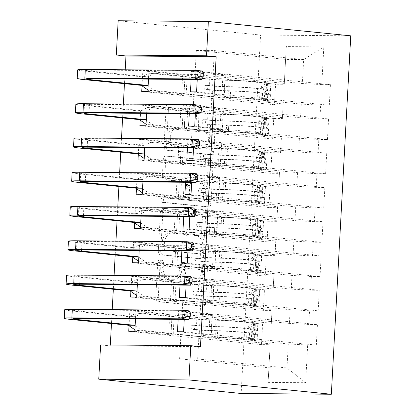 <?xml version="1.0" encoding="UTF-8"?>
<svg xmlns="http://www.w3.org/2000/svg" width="415" height="415" viewBox="0 0 415 415"><rect width="100%" height="100%" fill="white"/><g stroke="black" fill="none" stroke-linecap="round" stroke-linejoin="round"><path stroke-width="0.31" stroke-dasharray="2.08 1.56" d="M203.552 264.635A2.36 1.665 -89.5 0 1 205.083 267.156L203.148 302.893A3.372 2.376 -89.5 0 1 200.751 306.026A3.372 2.376 -89.5 0 1 200.595 306.021L157.954 301.736A3.372 2.376 -89.5 0 1 155.765 298.136L157.7 262.399A2.36 1.665 -89.5 0 1 159.381 260.205A2.36 1.665 -89.5 0 1 159.49 260.21A2.36 1.665 -89.5 0 1 161.02 262.731L160.771 267.359A10.79 7.605 -89.5 0 0 167.769 278.88L171.322 279.238A10.79 7.605 -89.5 0 0 171.81 279.264A10.79 7.605 -89.5 0 0 179.482 269.236L179.737 264.609A2.36 1.665 -89.5 0 1 181.412 262.415A2.36 1.665 -89.5 0 1 181.521 262.425A2.36 1.665 -89.5 0 1 183.051 264.946L182.802 269.568A10.79 7.605 -89.5 0 0 189.8 281.095L193.354 281.448A10.79 7.605 -89.5 0 0 193.841 281.479A10.79 7.605 -89.5 0 0 201.519 271.446L201.768 266.824A2.36 1.665 -89.5 0 1 203.443 264.63A2.36 1.665 -89.5 0 1 203.552 264.635M163.204 267.379A10.79 7.605 -89.5 0 0 170.202 278.901L173.755 279.259A10.79 7.605 -89.5 0 0 174.248 279.285A10.79 7.605 -89.5 0 0 181.92 269.257L182.175 264.63A2.36 1.665 -89.5 0 1 183.85 262.436A2.36 1.665 -89.5 0 1 183.959 262.446A2.36 1.665 -89.5 0 1 185.489 264.967L185.24 269.589A10.79 7.605 -89.5 0 0 192.238 281.116L195.792 281.469A10.79 7.605 -89.5 0 0 196.279 281.5A10.79 7.605 -89.5 0 0 203.952 271.467L204.206 266.845A2.36 1.665 -89.5 0 1 205.882 264.651A2.36 1.665 -89.5 0 1 205.99 264.656A2.36 1.665 -89.5 0 1 207.521 267.177L205.586 302.914A3.372 2.376 -89.5 0 1 203.189 306.047A3.372 2.376 -89.5 0 1 203.034 306.042L160.392 301.757A3.372 2.376 -89.5 0 1 158.203 298.157L160.138 262.42A2.36 1.665 -89.5 0 1 161.819 260.226A2.36 1.665 -89.5 0 1 161.928 260.231A2.36 1.665 -89.5 0 1 163.458 262.752L163.204 267.379L160.771 267.359M196.803 110.001A3.372 2.376 -89.5 0 1 199.2 106.868A3.372 2.376 -89.5 0 1 199.356 106.878L211.318 108.076A3.372 2.376 -89.5 0 1 213.502 111.682L211.354 151.371A3.372 2.376 -89.5 0 1 208.958 154.505A3.372 2.376 -89.5 0 1 208.802 154.494L166.161 150.214A3.372 2.376 -89.5 0 1 163.972 146.609L166.125 106.92A3.372 2.376 -89.5 0 1 168.521 103.786A3.372 2.376 -89.5 0 1 168.672 103.797L183.124 105.249A3.372 2.376 -89.5 0 1 185.313 108.849L184.39 125.833A3.372 2.376 -89.5 0 1 181.993 128.966A3.372 2.376 -89.5 0 1 181.843 128.961L174.674 128.24A9.021 6.355 -89.5 0 0 174.264 128.219A9.021 6.355 -89.5 0 0 167.836 136.893A9.021 6.355 -89.5 0 0 173.698 146.236L201.773 149.052A9.021 6.355 -89.5 0 0 202.183 149.078A9.021 6.355 -89.5 0 0 208.61 140.4A9.021 6.355 -89.5 0 0 202.748 131.057L198.069 130.59A3.372 2.376 -89.5 0 1 195.88 126.99L196.803 110.001L199.242 110.022A3.372 2.376 -89.5 0 1 201.638 106.888A3.372 2.376 -89.5 0 1 201.789 106.899L213.756 108.097A3.372 2.376 -89.5 0 1 215.94 111.702L213.792 151.392A3.372 2.376 -89.5 0 1 211.396 154.525A3.372 2.376 -89.5 0 1 211.24 154.515L168.599 150.235A3.372 2.376 -89.5 0 1 166.41 146.63L168.557 106.94A3.372 2.376 -89.5 0 1 170.959 103.807A3.372 2.376 -89.5 0 1 171.11 103.817L185.562 105.27A3.372 2.376 -89.5 0 1 187.751 108.87L186.828 125.854A3.372 2.376 -89.5 0 1 184.431 128.987A3.372 2.376 -89.5 0 1 184.281 128.982L174.674 128.24M125.221 69.787L124.469 83.669M123.364 104.056L122.612 117.938M121.507 138.32L120.755 152.201M119.65 172.588L118.898 186.47M117.798 206.852L117.046 220.733M115.941 241.12L115.188 255.002M114.084 275.389L113.331 289.265M112.226 309.652L111.474 323.534M110.312 344.995L110.266 345.882L100.612 344.912M118.166 20.75L260.568 35.052L241.157 393.477M205.653 212.682A3.372 2.376 -89.5 0 1 207.837 216.282L205.69 255.972A3.372 2.376 -89.5 0 1 203.293 259.105A3.372 2.376 -89.5 0 1 203.137 259.1L160.496 254.815A3.372 2.376 -89.5 0 1 158.307 251.215L160.46 211.526A3.372 2.376 -89.5 0 1 162.856 208.392A3.372 2.376 -89.5 0 1 163.007 208.403L208.091 212.703A3.372 2.376 -89.5 0 1 210.275 216.303L208.128 255.993A3.372 2.376 -89.5 0 1 205.731 259.126A3.372 2.376 -89.5 0 1 205.575 259.121L162.934 254.836A3.372 2.376 -89.5 0 1 160.745 251.236L162.893 211.546A3.372 2.376 -89.5 0 1 165.294 208.413A3.372 2.376 -89.5 0 1 165.445 208.423L208.091 212.703M208.522 203.672L210.67 163.982A3.372 2.376 -89.5 0 0 208.486 160.382L165.839 156.097A3.372 2.376 -89.5 0 0 165.689 156.092A3.372 2.376 -89.5 0 0 163.292 159.225L162.369 176.209A3.372 2.376 -89.5 0 0 164.558 179.809L181.853 181.547A3.372 2.376 -89.5 0 1 184.037 185.147L183.43 196.414A3.372 2.376 -89.5 0 1 181.028 199.553A3.372 2.376 -89.5 0 1 180.878 199.542L162.872 197.732A2.36 1.665 -89.5 0 0 162.763 197.727A2.36 1.665 -89.5 0 0 161.082 199.999A2.36 1.665 -89.5 0 0 162.618 202.442L205.97 206.794A3.372 2.376 -89.5 0 0 206.125 206.805A3.372 2.376 -89.5 0 0 208.522 203.672L210.96 203.692L213.108 164.003L210.67 163.982M350.758 35.825L260.568 35.052M268.095 382.397L305.632 382.718L307.671 345.026L288.269 343.973L198.967 335.004L197.67 358.991L179.628 358.835L268.93 367.804L268.095 382.397L270.134 344.704L261.481 344.626L262.596 324.068L271.249 324.141L271.991 310.436L263.338 310.363L264.454 289.8L273.106 289.877L273.848 276.167L265.195 276.094L266.306 255.536L274.958 255.609L275.705 241.904L267.053 241.831L268.163 221.268L276.815 221.34L277.557 207.635L268.904 207.562L270.02 187.004L278.673 187.077L279.414 173.371L270.762 173.294L271.877 152.736L280.53 152.808L281.271 139.103L272.619 139.03L273.729 118.467L282.382 118.545L283.129 104.839L274.476 104.762L275.586 84.204L142.838 70.872L148.933 70.924L182.725 74.316L195.034 74.425L196.331 50.438L285.634 59.402L303.671 59.558L302.374 83.545L213.071 74.576L225.381 74.684L191.59 71.292L197.685 71.344L330.428 84.67L321.775 84.598L323.819 46.905L286.283 46.584L284.239 84.276L275.586 84.204M183.58 331.767L316.323 345.098L307.671 345.026M316.323 345.098L317.439 324.535L308.786 324.463L309.528 310.757L290.127 309.704L200.824 300.735L200.082 314.44L212.387 314.549L178.6 311.157L184.691 311.209L317.439 324.535M185.438 297.498L318.181 310.83L309.528 310.757M318.181 310.83L319.296 290.272L310.643 290.199L311.385 276.489L291.978 275.436L202.676 266.471L201.934 280.177L214.244 280.281L180.452 276.888L186.548 276.94L319.296 290.272M187.29 263.235L320.038 276.566L311.385 276.489M320.038 276.566L321.153 256.003L312.5 255.931L313.242 242.225L293.836 241.172L204.533 232.203L203.791 245.908L216.101 246.017L182.31 242.619L188.405 242.676L321.153 256.003M189.147 228.966L321.895 242.298L313.242 242.225M321.895 242.298L323.005 221.74L314.352 221.662L315.094 207.957L295.693 206.903L206.39 197.934L205.648 211.645L217.958 211.749L184.167 208.356L190.262 208.408L323.005 221.74M191.004 194.702L323.747 208.034L315.094 207.957M323.747 208.034L324.862 187.471L316.209 187.398L316.951 173.693L297.55 172.64L208.247 163.671L207.505 177.376L219.81 177.48L186.024 174.087L192.114 174.139L324.862 187.471M192.861 160.434L325.604 173.766L316.951 173.693M325.604 173.766L326.719 153.208L318.066 153.13L318.808 139.424L299.402 138.371L210.099 129.402L209.357 143.113L221.667 143.216L187.876 139.824L193.971 139.876L326.719 153.208M194.713 126.17L327.461 139.497L318.808 139.424M327.461 139.497L328.576 118.939L319.924 118.866L320.665 105.161L301.259 104.108L211.956 95.139L211.214 108.844L223.524 108.948L189.733 105.555L195.828 105.607L328.576 118.939M196.57 91.902L329.318 105.234L320.665 105.161M329.318 105.234L330.428 84.67M140.171 120.137L140.986 105.14L147.076 105.192L180.867 108.585L193.177 108.689L193.919 94.983L283.222 103.952L282.48 117.658L193.177 108.689M146.635 113.378L147.076 105.192M195.382 113.798L195.828 105.607M189.292 113.746L189.733 105.555M136.462 188.669L137.272 173.672L143.367 173.724L177.158 177.117L189.468 177.221L190.21 163.515L279.513 172.484L278.766 186.19L189.468 177.221M142.921 181.91L143.367 173.724M191.673 182.33L192.114 174.139M185.578 182.278L186.024 174.087M132.748 257.201L133.563 242.204L139.653 242.256L173.444 245.649L185.754 245.753L186.496 232.047L275.799 241.016L275.057 254.722L185.754 245.753M139.212 250.442L139.653 242.256M187.959 250.862L188.405 242.676M181.869 250.81L182.31 242.619M129.039 325.733L129.848 310.736L135.944 310.788L169.735 314.181L182.045 314.29L182.787 300.579L272.09 309.549L271.343 323.254L182.045 314.29M135.498 318.979L135.944 310.788M184.25 319.394L184.691 311.209M178.154 319.343L178.6 311.157M110.266 345.882L200.455 346.655M186.107 285.131L186.548 276.94M180.011 285.074L180.452 276.888M130.891 291.47L131.705 276.473L137.801 276.525L171.587 279.918L183.897 280.021L184.639 266.316L273.942 275.285L273.2 288.99L183.897 280.021M137.355 284.711L137.801 276.525M189.816 216.594L190.262 208.408M183.726 216.542L184.167 208.356M134.605 222.933L135.415 207.936L141.51 207.988L175.301 211.385L187.611 211.489L188.353 197.784L277.656 206.748L276.914 220.458L187.611 211.489M141.069 216.179L141.51 207.988M193.53 148.062L193.971 139.876M187.435 148.01L187.876 139.824M138.314 154.401L139.129 139.404L145.224 139.456L179.01 142.848L191.32 142.957L192.062 129.252L281.365 138.216L280.623 151.926L191.32 142.957M144.778 147.647L145.224 139.456M197.239 79.53L197.685 71.344M191.144 79.478L191.59 71.292M142.029 85.869L142.838 70.872M148.492 79.115L148.933 70.924M283.129 104.839L283.222 103.952M282.382 118.545L282.48 117.658M196.331 50.438L214.368 50.589L213.071 74.576M214.368 50.589L303.671 59.558L323.819 46.905M321.775 84.598L302.374 83.545M281.271 139.103L281.365 138.216M280.53 152.808L280.623 151.926M301.259 104.108L300.517 117.813L211.214 108.844M319.924 118.866L300.517 117.813M279.414 173.371L279.513 172.484M278.673 187.077L278.766 186.19M299.402 138.371L298.66 152.077L209.357 143.113M318.066 153.13L298.66 152.077M277.557 207.635L277.656 206.748M276.815 221.34L276.914 220.458M297.55 172.64L296.803 186.345L207.505 177.376M316.209 187.398L296.803 186.345M275.705 241.904L275.799 241.016M274.958 255.609L275.057 254.722M295.693 206.903L294.951 220.609L205.648 211.645M314.352 221.662L294.951 220.609M273.848 276.167L273.942 275.285M273.106 289.877L273.2 288.99M293.836 241.172L293.094 254.877L203.791 245.908M312.5 255.931L293.094 254.877M271.991 310.436L272.09 309.549M271.249 324.141L271.343 323.254M291.978 275.436L291.237 289.146L201.934 280.177M310.643 290.199L291.237 289.146M179.628 358.835L180.93 334.848L270.232 343.817L268.93 367.804L286.967 367.955L197.67 358.991M270.134 344.704L270.232 343.817M290.127 309.704L289.38 323.41L200.082 314.44M308.786 324.463L289.38 323.41M195.034 74.425L284.337 83.389L286.283 46.584M288.269 343.973L286.967 367.955L305.632 382.718M211.956 95.139L224.266 95.243L225.381 74.684M210.099 129.402L222.409 129.511L223.524 108.948M208.247 163.671L220.557 163.775L221.667 143.216M206.39 197.934L218.7 198.043L219.81 177.48M204.533 232.203L216.843 232.307L217.958 211.749M202.676 266.471L214.986 266.575L216.101 246.017M200.824 300.735L213.134 300.844L214.244 280.281M198.967 335.004L211.276 335.107L212.387 314.549M134.828 331.346L168.62 334.744L180.93 334.848M168.62 334.744L169.735 314.181M136.685 297.083L170.477 300.476L182.787 300.579M170.477 300.476L171.587 279.918M138.543 262.814L172.334 266.207L184.639 266.316M172.334 266.207L173.444 245.649M140.4 228.551L174.186 231.944L186.496 232.047M174.186 231.944L175.301 211.385M142.252 194.282L176.043 197.675L188.353 197.784M176.043 197.675L177.158 177.117M144.109 160.019L177.9 163.411L190.21 163.515M177.9 163.411L179.01 142.848M145.966 125.75L179.757 129.143L192.062 129.252M179.757 129.143L180.867 108.585M147.823 91.482L181.609 94.879L193.919 94.983M181.609 94.879L182.725 74.316M284.239 84.276L284.337 83.389M211.276 335.107L177.485 331.715M262.596 324.068L129.848 310.736M261.481 344.626L128.738 331.295M213.134 300.844L179.342 297.446M264.454 289.8L131.705 276.473M263.338 310.363L130.59 297.031M214.986 266.575L181.199 263.183M266.306 255.536L133.563 242.204M265.195 276.094L132.447 262.762M216.843 232.307L183.051 228.914M268.163 221.268L135.415 207.936M267.053 241.831L134.304 228.499M218.7 198.043L184.908 194.651M270.02 187.004L137.272 173.672M268.904 207.562L136.162 194.23M220.557 163.775L186.766 160.382M271.877 152.736L139.129 139.404M270.762 173.294L138.013 159.967M222.409 129.511L188.623 126.119M273.729 118.467L140.986 105.14M272.619 139.03L139.871 125.698M224.266 95.243L190.475 91.85M274.476 104.762L141.728 91.43M202.572 251.941A2.36 1.665 -89.5 0 1 200.896 254.136A2.36 1.665 -89.5 0 1 200.787 254.13L163.354 250.37A2.36 1.665 -89.5 0 1 161.824 247.848L162.089 242.972A10.79 7.605 -89.5 0 1 169.761 232.945A10.79 7.605 -89.5 0 1 170.254 232.971L195.839 235.538A10.79 7.605 -89.5 0 1 202.836 247.065L202.572 251.941L205.01 251.962A2.36 1.665 -89.5 0 1 203.334 254.156A2.36 1.665 -89.5 0 1 203.226 254.151L200.787 254.13M205.01 251.962L205.275 247.086A10.79 7.605 -89.5 0 0 198.277 235.559L172.692 232.991A10.79 7.605 -89.5 0 0 172.199 232.965A10.79 7.605 -89.5 0 0 164.527 242.993L164.262 247.869A2.36 1.665 -89.5 0 0 165.793 250.39L203.226 254.151M210.96 203.692A3.372 2.376 -89.5 0 1 208.563 206.826A3.372 2.376 -89.5 0 1 208.408 206.815L165.056 202.463A2.36 1.665 -89.5 0 1 163.52 200.02A2.36 1.665 -89.5 0 1 165.201 197.748A2.36 1.665 -89.5 0 1 165.31 197.753L183.316 199.563A3.372 2.376 -89.5 0 0 183.466 199.574A3.372 2.376 -89.5 0 0 185.863 196.435L186.475 185.168A3.372 2.376 -89.5 0 0 184.291 181.568L166.996 179.83A3.372 2.376 -89.5 0 1 164.807 176.23L165.725 159.246A3.372 2.376 -89.5 0 1 168.127 156.113A3.372 2.376 -89.5 0 1 168.277 156.118L210.924 160.403A3.372 2.376 -89.5 0 1 213.108 164.003M199.797 183.347A9.021 6.355 -89.5 0 1 205.658 192.695A9.021 6.355 -89.5 0 1 199.231 201.368A9.021 6.355 -89.5 0 1 198.821 201.342L188.934 200.352A3.372 2.376 -89.5 0 1 186.745 196.751L187.357 185.484A3.372 2.376 -89.5 0 1 189.754 182.346A3.372 2.376 -89.5 0 1 189.904 182.356L202.235 183.373A9.021 6.355 -89.5 0 1 208.097 192.716A9.021 6.355 -89.5 0 1 201.669 201.389A9.021 6.355 -89.5 0 1 201.259 201.363L198.821 201.342M202.235 183.373L192.342 182.377A3.372 2.376 -89.5 0 0 192.192 182.367A3.372 2.376 -89.5 0 0 189.79 185.505L189.183 196.772A3.372 2.376 -89.5 0 0 191.367 200.372L201.259 201.363M177.112 128.261A9.021 6.355 -89.5 0 0 176.702 128.24A9.021 6.355 -89.5 0 0 170.275 136.914A9.021 6.355 -89.5 0 0 176.136 146.256L204.211 149.073A9.021 6.355 -89.5 0 0 204.621 149.099A9.021 6.355 -89.5 0 0 211.048 140.426A9.021 6.355 -89.5 0 0 205.186 131.078L200.507 130.611A3.372 2.376 -89.5 0 1 198.318 127.011L199.242 110.022M249.825 337.717L246.686 337.405L251.376 340.871L254.514 341.187L249.825 337.717L250.385 327.44L255.443 324.053L252.304 323.736L253.466 323.612L250.136 322.678A21.813 1.001 -176.9 0 0 218.181 320.276L217.828 326.787L211.5 326.605A12.538 0.576 3.1 0 1 196.503 325.697L192.591 325.308A2.059 1.453 90.5 0 0 192.498 325.303A2.059 1.453 90.5 0 0 191.03 327.217A2.059 1.453 90.5 0 0 192.368 329.417L196.285 329.811A12.538 0.576 -176.9 0 0 211.276 330.719L217.605 330.9L217.253 337.411L210.924 337.229A12.538 0.576 3.1 0 1 195.932 336.321L135.539 330.257L134.911 329.821M254.514 341.187A9.104 0.415 -176.9 0 0 257.087 341.037A9.104 0.415 -176.9 0 0 256.906 340.943L253.581 340.01A26.28 1.204 -176.9 0 0 215.079 337.115L215.432 330.605L209.103 330.423A8.072 0.368 3.1 0 1 199.449 329.837L195.538 329.448A2.059 1.453 -89.5 0 1 194.199 327.243A2.059 1.453 -89.5 0 1 195.667 325.329A2.059 1.453 -89.5 0 1 195.761 325.334L199.672 325.728A8.072 0.368 -176.9 0 0 209.326 326.309L215.655 326.491L216.007 319.981L209.679 319.799A8.072 0.368 3.1 0 1 200.025 319.218L174.15 316.619A7.465 0.342 -176.9 0 1 171.992 316.261A7.465 0.342 -176.9 0 0 171.992 316.261L142.558 313.175L136.468 313.123L196.855 319.187L196.503 325.697M255.443 324.053A9.104 0.415 -176.9 0 0 258.016 323.902A9.104 0.415 -176.9 0 0 257.834 323.809L254.509 322.875A26.28 1.204 -176.9 0 0 216.007 319.981M218.181 320.276L211.852 320.095A12.538 0.576 3.1 0 1 196.855 319.187M251.376 340.871L252.538 340.746L249.208 339.812A21.813 1.001 -176.9 0 0 217.253 337.411M215.079 337.115L208.75 336.933A8.072 0.368 3.1 0 1 199.096 336.347L173.221 333.748A7.465 0.342 3.1 0 1 171.063 333.39L141.634 330.309L135.539 330.257M246.686 337.405L247.247 327.124L250.385 327.44M252.304 323.736L247.247 327.124M215.432 330.605A26.28 1.204 3.1 0 1 253.933 333.499L257.259 334.433A9.104 0.415 3.1 0 1 257.44 334.526A9.104 0.415 3.1 0 1 256.397 334.661C254.992 333.318 255.064 331.948 256.62 330.548A9.104 0.415 -176.9 0 0 257.663 330.413A9.104 0.415 -176.9 0 0 257.482 330.319L254.156 329.386A26.28 1.204 -176.9 0 0 215.655 326.491M217.828 326.787A21.813 1.001 3.1 0 1 249.783 329.188L253.15 330.2C252.066 331.637 251.993 333.006 252.927 334.314L249.56 333.302A21.813 1.001 -176.9 0 0 217.605 330.9M64.709 309.735A25.766 1.178 -176.9 0 0 72.153 310.97L128.769 316.655L136.468 313.123M256.397 334.661L252.896 334.314L256.397 334.661M171.079 333.266L172.007 316.131M135.129 325.785L141.634 330.309M142.558 313.175L134.859 316.707L78.248 311.027A17.176 0.789 3.1 0 1 73.284 310.202A17.176 0.789 3.1 0 1 78.368 309.917L189.152 310.866L188.685 319.431M134.859 316.707L128.769 316.655M251.682 303.453L248.544 303.137L253.233 306.607L256.371 306.918L251.682 303.453L252.237 293.172L257.3 289.789L254.162 289.473L255.318 289.348L251.993 288.415A21.813 1.001 -176.9 0 0 220.038 286.008L219.685 292.523L213.357 292.342A12.538 0.576 3.1 0 1 198.36 291.434L194.448 291.04A2.059 1.453 90.5 0 0 194.355 291.034A2.059 1.453 90.5 0 0 192.887 292.949A2.059 1.453 90.5 0 0 194.225 295.153L198.137 295.542A12.538 0.576 -176.9 0 0 213.134 296.455L219.462 296.632L219.11 303.142L212.781 302.966A12.538 0.576 3.1 0 1 197.784 302.058L137.396 295.988L136.768 295.558M256.371 306.918A9.104 0.415 -176.9 0 0 258.944 306.768A9.104 0.415 -176.9 0 0 258.763 306.675L255.438 305.741A26.28 1.204 -176.9 0 0 216.936 302.846L217.289 296.336L210.96 296.154A8.072 0.368 3.1 0 1 201.306 295.573L197.395 295.179A2.059 1.453 -89.5 0 1 196.056 292.98A2.059 1.453 -89.5 0 1 197.524 291.06A2.059 1.453 -89.5 0 1 197.618 291.065L201.529 291.46A8.072 0.368 -176.9 0 0 211.183 292.046L217.512 292.222L217.865 285.712L211.536 285.536A8.072 0.368 3.1 0 1 201.882 284.949L176.007 282.35A7.465 0.342 -176.9 0 1 173.849 281.993L144.415 278.911L138.325 278.859L198.712 284.923L198.36 291.434M257.3 289.789A9.104 0.415 -176.9 0 0 259.873 289.634A9.104 0.415 -176.9 0 0 259.691 289.54L256.361 288.607A26.28 1.204 -176.9 0 0 217.865 285.712M220.038 286.008L213.709 285.831A12.538 0.576 3.1 0 1 198.712 284.923M253.233 306.607L254.395 306.478L251.065 305.544A21.813 1.001 -176.9 0 0 219.11 303.142M216.936 302.846L210.607 302.665A8.072 0.368 3.1 0 1 200.953 302.084L175.078 299.485A7.465 0.342 3.1 0 1 172.92 299.127L143.486 296.045L137.396 295.988M248.544 303.137L249.104 292.855L252.237 293.172M254.162 289.473L249.104 292.855M217.289 296.336A26.28 1.204 3.1 0 1 255.785 299.231L259.116 300.164A9.104 0.415 3.1 0 1 259.297 300.258A9.104 0.415 3.1 0 1 258.255 300.398C256.844 299.049 256.921 297.68 258.478 296.284A9.104 0.415 -176.9 0 0 259.52 296.144A9.104 0.415 -176.9 0 0 259.339 296.051L256.008 295.117A26.28 1.204 -176.9 0 0 217.512 292.222M219.685 292.523A21.813 1.001 3.1 0 1 251.64 294.925L255.002 295.937C253.923 297.368 253.85 298.743 254.779 300.045L251.417 299.033A21.813 1.001 -176.9 0 0 219.462 296.632M66.566 275.467A25.766 1.178 -176.9 0 0 74.01 276.706L130.621 282.392L138.325 278.859M258.255 300.398L254.753 300.05L258.255 300.398M172.936 299.002L173.859 281.868M136.986 291.522L143.486 296.045M144.415 278.911L136.717 282.444L80.105 276.758A17.176 0.789 3.1 0 1 75.141 275.933A17.176 0.789 3.1 0 1 80.225 275.648L191.009 276.598L190.542 285.167M136.717 282.444L130.621 282.392M253.539 269.185L250.401 268.868L254.971 272.25L258.229 272.655L253.539 269.185L254.094 258.903L259.152 255.521L256.014 255.204L257.175 255.08L253.85 254.146A21.813 1.001 -176.9 0 0 221.89 251.744L221.537 258.255L215.209 258.073A12.538 0.576 3.1 0 1 200.217 257.165L196.305 256.771A2.059 1.453 90.5 0 0 196.212 256.771A2.059 1.453 90.5 0 0 194.744 258.685A2.059 1.453 90.5 0 0 196.082 260.885L199.994 261.279A12.538 0.576 -176.9 0 0 214.986 262.187L221.314 262.368L220.962 268.879L214.633 268.697A12.538 0.576 3.1 0 1 199.641 267.789L139.248 261.725L138.626 261.289M258.229 272.655A9.104 0.415 -176.9 0 0 260.802 272.505A9.104 0.415 -176.9 0 0 260.62 272.411L257.29 271.472A26.28 1.204 -176.9 0 0 218.793 268.583L219.146 262.072L212.817 261.891A8.072 0.368 3.1 0 1 203.163 261.305L199.247 260.911A2.059 1.453 -89.5 0 1 197.913 258.711A2.059 1.453 -89.5 0 1 199.376 256.797A2.059 1.453 -89.5 0 1 199.47 256.802L203.386 257.191A8.072 0.368 -176.9 0 0 213.04 257.777L219.369 257.959L219.722 251.449L213.393 251.267A8.072 0.368 3.1 0 1 203.739 250.681L177.859 248.082A7.465 0.342 -176.9 0 1 175.706 247.724L146.272 244.643L140.177 244.591L200.57 250.655L200.217 257.165M259.152 255.521A9.104 0.415 -176.9 0 0 261.73 255.37A9.104 0.415 -176.9 0 0 261.549 255.277L258.218 254.343A26.28 1.204 -176.9 0 0 219.722 251.449M221.89 251.744L215.561 251.563A12.538 0.576 3.1 0 1 200.57 250.655M255.09 272.339L256.247 272.214L252.922 271.28A21.813 1.001 -176.9 0 0 220.962 268.879M218.793 268.583L212.464 268.401A8.072 0.368 3.1 0 1 202.811 267.815L176.935 265.216A7.465 0.342 3.1 0 1 174.777 264.858L145.343 261.777L139.248 261.725M250.401 268.868L250.956 258.592L254.094 258.903M256.014 255.204L250.956 258.592M219.146 262.072A26.28 1.204 3.1 0 1 257.642 264.962L260.973 265.901A9.104 0.415 3.1 0 1 261.154 265.994A9.104 0.415 3.1 0 1 260.112 266.129C258.701 264.786 258.773 263.411 260.335 262.015A9.104 0.415 -176.9 0 0 261.377 261.881A9.104 0.415 -176.9 0 0 261.196 261.787L257.865 260.853A26.28 1.204 -176.9 0 0 219.369 257.959M221.537 258.255A21.813 1.001 3.1 0 1 253.498 260.656L256.859 261.668C255.78 263.105 255.707 264.474 256.636 265.782L253.275 264.77A21.813 1.001 -176.9 0 0 221.314 262.368M68.418 241.203A25.766 1.178 -176.9 0 0 75.867 242.438L132.478 248.123L140.177 244.591M260.112 266.129L256.61 265.782L260.112 266.129M174.788 264.734L175.716 247.599M138.843 257.253L145.343 261.777M146.272 244.643L138.574 248.175L81.957 242.49A17.176 0.789 3.1 0 1 76.998 241.665A17.176 0.789 3.1 0 1 82.077 241.385L192.861 242.334L192.399 250.899M138.574 248.175L132.478 248.123M255.396 234.921L252.258 234.605L256.828 237.987L260.081 238.386L255.396 234.921L255.951 224.64L261.009 221.252L257.871 220.941L259.033 220.816L255.702 219.877A21.813 1.001 -176.9 0 0 223.747 217.476L223.395 223.986L217.066 223.81A12.538 0.576 3.1 0 1 202.074 222.902L198.157 222.507A2.059 1.453 90.5 0 0 198.064 222.502A2.059 1.453 90.5 0 0 196.601 224.416A2.059 1.453 90.5 0 0 197.934 226.621L201.851 227.01A12.538 0.576 -176.9 0 0 216.843 227.918L223.171 228.1L222.819 234.61L216.49 234.428A12.538 0.576 3.1 0 1 201.498 233.521L141.105 227.456L140.478 227.021M260.081 238.386A9.104 0.415 -176.9 0 0 262.654 238.236A9.104 0.415 -176.9 0 0 262.477 238.143L259.147 237.209A26.28 1.204 -176.9 0 0 220.65 234.314L221.003 227.804L214.674 227.622A8.072 0.368 3.1 0 1 205.02 227.041L201.104 226.647A2.059 1.453 -89.5 0 1 199.771 224.442A2.059 1.453 -89.5 0 1 201.234 222.528A2.059 1.453 -89.5 0 1 201.327 222.533L205.243 222.928A8.072 0.368 -176.9 0 0 214.892 223.514L221.226 223.69L221.574 217.18L215.245 217.004A8.072 0.368 3.1 0 1 205.591 216.417L179.716 213.818A7.465 0.342 -176.9 0 1 177.558 213.46L148.129 210.379L142.034 210.327L202.427 216.391L202.074 222.902M261.009 221.252A9.104 0.415 -176.9 0 0 263.582 221.102A9.104 0.415 -176.9 0 0 263.401 221.008L260.075 220.075A26.28 1.204 -176.9 0 0 221.574 217.18M223.747 217.476L217.419 217.299A12.538 0.576 3.1 0 1 202.427 216.391M256.942 238.07L258.104 237.945L254.774 237.012A21.813 1.001 -176.9 0 0 222.819 234.61M220.65 234.314L214.322 234.133A8.072 0.368 3.1 0 1 204.668 233.552L178.787 230.953A7.465 0.342 3.1 0 1 176.634 230.595A7.465 0.342 3.1 0 1 176.634 230.59L147.201 227.508L141.105 227.456M252.258 234.605L252.813 224.323L255.951 224.64M257.871 220.941L252.813 224.323M221.003 227.804A26.28 1.204 3.1 0 1 259.5 230.699L262.83 231.632A9.104 0.415 3.1 0 1 263.006 231.726A9.104 0.415 3.1 0 1 261.964 231.861C260.558 230.517 260.63 229.147 262.187 227.752A9.104 0.415 -176.9 0 0 263.229 227.612A9.104 0.415 -176.9 0 0 263.048 227.519L259.723 226.585A26.28 1.204 -176.9 0 0 221.226 223.69M223.395 223.986A21.813 1.001 3.1 0 1 255.35 226.388L258.716 227.399C257.637 228.836 257.559 230.206 258.493 231.513L255.126 230.501A21.813 1.001 -176.9 0 0 223.171 228.1M70.275 206.935A25.766 1.178 -176.9 0 0 77.719 208.174L134.335 213.86L142.034 210.327M261.964 231.861L258.462 231.513L261.964 231.861M176.645 230.465L177.573 213.336M140.701 222.99L147.201 227.508M148.129 210.379L140.431 213.912L83.814 208.226A17.176 0.789 3.1 0 1 78.85 207.401A17.176 0.789 3.1 0 1 83.934 207.116L194.718 208.065L194.256 216.635M140.431 213.912L134.335 213.86M257.248 200.653L254.11 200.336L258.799 203.807L261.938 204.123L257.248 200.653L257.808 190.371L262.866 186.989L259.728 186.672L260.89 186.548L257.559 185.614A21.813 1.001 -176.9 0 0 225.604 183.212L225.252 189.722L218.923 189.541A12.538 0.576 3.1 0 1 203.926 188.633L200.014 188.239A2.059 1.453 90.5 0 0 199.921 188.234A2.059 1.453 90.5 0 0 198.453 190.153A2.059 1.453 90.5 0 0 199.791 192.353L203.703 192.747A12.538 0.576 -176.9 0 0 218.7 193.655L225.029 193.831L224.676 200.346L218.347 200.165A12.538 0.576 3.1 0 1 203.355 199.257L142.962 193.193L142.335 192.757M261.938 204.123A9.104 0.415 -176.9 0 0 264.511 203.967A9.104 0.415 -176.9 0 0 264.329 203.874L261.004 202.94A26.28 1.204 -176.9 0 0 222.502 200.046L222.855 193.535L216.526 193.359A8.072 0.368 3.1 0 1 206.872 192.773L202.961 192.378A2.059 1.453 -89.5 0 1 201.623 190.179A2.059 1.453 -89.5 0 1 203.091 188.265A2.059 1.453 -89.5 0 1 203.184 188.27L207.095 188.659A8.072 0.368 -176.9 0 0 216.749 189.245L223.078 189.427L223.431 182.916L217.102 182.735A8.072 0.368 3.1 0 1 207.448 182.149L181.573 179.55A7.465 0.342 -176.9 0 1 179.415 179.192L149.981 176.11L143.891 176.059L204.279 182.123L203.926 188.633M262.866 186.989A9.104 0.415 -176.9 0 0 265.439 186.838A9.104 0.415 -176.9 0 0 265.258 186.745L261.932 185.811A26.28 1.204 -176.9 0 0 223.431 182.916M225.604 183.212L219.276 183.031A12.538 0.576 3.1 0 1 204.279 182.123M258.799 203.807L259.961 203.682L256.631 202.748A21.813 1.001 -176.9 0 0 224.676 200.346M222.502 200.046L216.174 199.869A8.072 0.368 3.1 0 1 206.52 199.283L180.644 196.684A7.465 0.342 3.1 0 1 178.486 196.326L149.058 193.245L142.962 193.193M254.11 200.336L254.67 190.06L257.808 190.371M259.728 186.672L254.67 190.06M222.855 193.535A26.28 1.204 3.1 0 1 261.357 196.43L264.682 197.364A9.104 0.415 3.1 0 1 264.863 197.457A9.104 0.415 3.1 0 1 263.821 197.597C262.415 196.248 262.488 194.879 264.044 193.483A9.104 0.415 -176.9 0 0 265.086 193.349A9.104 0.415 -176.9 0 0 264.905 193.255L261.58 192.321A26.28 1.204 -176.9 0 0 223.078 189.427M225.252 189.722A21.813 1.001 3.1 0 1 257.207 192.124L260.573 193.136C259.489 194.573 259.417 195.942 260.35 197.25L256.984 196.238A21.813 1.001 -176.9 0 0 225.029 193.831M72.132 172.671A25.766 1.178 -176.9 0 0 79.576 173.906L136.193 179.591L143.891 176.059M263.821 197.597L260.319 197.25L263.821 197.597M178.502 196.202L179.43 179.067M142.553 188.721L149.058 193.245M149.981 176.11L142.283 179.643L85.672 173.958A17.176 0.789 3.1 0 1 80.707 173.133A17.176 0.789 3.1 0 1 85.791 172.853L196.575 173.802L196.108 182.367M142.283 179.643L136.193 179.591M259.105 166.384L255.967 166.073L260.656 169.538L263.795 169.854L259.105 166.384L259.66 156.107L264.723 152.72L261.585 152.404L262.742 152.279L259.417 151.345A21.813 1.001 -176.9 0 0 227.462 148.944L227.109 155.454L220.78 155.277A12.538 0.576 3.1 0 1 205.783 154.37L201.872 153.975A2.059 1.453 90.5 0 0 201.778 153.97A2.059 1.453 90.5 0 0 200.31 155.884A2.059 1.453 90.5 0 0 201.649 158.084L205.56 158.478A12.538 0.576 -176.9 0 0 220.557 159.386L226.886 159.568L226.533 166.078L220.204 165.896A12.538 0.576 3.1 0 1 205.207 164.988L144.819 158.924L144.192 158.489M263.795 169.854A9.104 0.415 -176.9 0 0 266.368 169.704A9.104 0.415 -176.9 0 0 266.186 169.611L262.861 168.677A26.28 1.204 -176.9 0 0 224.359 165.782L224.712 159.272L218.383 159.09A8.072 0.368 3.1 0 1 208.729 158.504L204.818 158.115A2.059 1.453 -89.5 0 1 203.48 155.91A2.059 1.453 -89.5 0 1 204.948 153.996A2.059 1.453 -89.5 0 1 205.041 154.001L208.953 154.396A8.072 0.368 -176.9 0 0 218.606 154.977L224.935 155.158L225.288 148.648L218.959 148.466A8.072 0.368 3.1 0 1 209.305 147.885L183.43 145.286A7.465 0.342 -176.9 0 1 181.272 144.928L151.838 141.842L145.748 141.79L206.136 147.854L205.783 154.37M264.723 152.72A9.104 0.415 -176.9 0 0 267.296 152.57A9.104 0.415 -176.9 0 0 267.115 152.476L263.784 151.542A26.28 1.204 -176.9 0 0 225.288 148.648M227.462 148.944L221.133 148.762A12.538 0.576 3.1 0 1 206.136 147.854M260.656 169.538L261.813 169.413L258.488 168.48A21.813 1.001 -176.9 0 0 226.533 166.078M224.359 165.782L218.031 165.601A8.072 0.368 3.1 0 1 208.377 165.014L182.501 162.421A7.465 0.342 3.1 0 1 180.343 162.058L150.91 158.976L144.819 158.924M255.967 166.073L256.527 155.791L259.66 156.107M261.585 152.404L256.527 155.791M224.712 159.272A26.28 1.204 3.1 0 1 263.209 162.166L266.539 163.1A9.104 0.415 3.1 0 1 266.721 163.194A9.104 0.415 3.1 0 1 265.678 163.328C264.267 161.985 264.345 160.615 265.901 159.22A9.104 0.415 -176.9 0 0 266.944 159.08A9.104 0.415 -176.9 0 0 266.762 158.987L263.432 158.053A26.28 1.204 -176.9 0 0 224.935 155.158M227.109 155.454A21.813 1.001 3.1 0 1 259.064 157.856L262.425 158.867C261.346 160.304 261.274 161.674 262.202 162.981L258.841 161.969A21.813 1.001 -176.9 0 0 226.886 159.568M73.989 138.403A25.766 1.178 -176.9 0 0 81.433 139.642L138.045 145.328L145.748 141.79M265.678 163.328L262.176 162.981L265.678 163.328M180.359 161.933L181.282 144.799M144.41 154.453L150.91 158.976M151.838 141.842L144.14 145.38L87.529 139.694A17.176 0.789 3.1 0 1 82.564 138.869A17.176 0.789 3.1 0 1 87.648 138.584L198.432 139.533L197.965 148.103M144.14 145.38L138.045 145.328M260.962 132.12L257.824 131.804L262.508 135.274L265.652 135.586L260.962 132.12L261.517 121.839L266.575 118.457L263.437 118.14L264.599 118.016L261.274 117.082A21.813 1.001 -176.9 0 0 229.313 114.68L228.961 121.19L222.632 121.009A12.538 0.576 3.1 0 1 207.64 120.101L203.729 119.707A2.059 1.453 90.5 0 0 203.63 119.702A2.059 1.453 90.5 0 0 202.167 121.616A2.059 1.453 90.5 0 0 203.506 123.82L207.417 124.215A12.538 0.576 -176.9 0 0 222.409 125.123L228.738 125.299L228.385 131.809L222.056 131.633A12.538 0.576 3.1 0 1 207.064 130.725L146.671 124.661L146.049 124.225M265.652 135.586A9.104 0.415 -176.9 0 0 268.225 135.435A9.104 0.415 -176.9 0 0 268.043 135.342L264.713 134.408A26.28 1.204 -176.9 0 0 226.217 131.514L226.569 125.003L220.241 124.827A8.072 0.368 3.1 0 1 210.587 124.241L206.67 123.846A2.059 1.453 -89.5 0 1 205.337 121.647A2.059 1.453 -89.5 0 1 206.8 119.728A2.059 1.453 -89.5 0 1 206.893 119.733L210.81 120.127A8.072 0.368 -176.9 0 0 220.464 120.713L226.792 120.895L227.145 114.384L220.816 114.203A8.072 0.368 3.1 0 1 211.162 113.617L185.282 111.018A7.465 0.342 -176.9 0 1 183.129 110.66L153.695 107.578L147.6 107.527L207.993 113.591L207.64 120.101M266.575 118.457A9.104 0.415 -176.9 0 0 269.153 118.306A9.104 0.415 -176.9 0 0 268.972 118.208L265.642 117.274A26.28 1.204 -176.9 0 0 227.145 114.384M229.313 114.68L222.985 114.499A12.538 0.576 3.1 0 1 207.993 113.591M262.508 135.274L263.67 135.15L260.345 134.211A21.813 1.001 -176.9 0 0 228.385 131.809M226.217 131.514L219.888 131.337A8.072 0.368 3.1 0 1 210.234 130.751L184.359 128.152A7.465 0.342 3.1 0 1 182.201 127.794L152.767 124.713L146.671 124.661M257.824 131.804L258.379 121.522L261.517 121.839M263.437 118.14L258.379 121.522M226.569 125.003A26.28 1.204 3.1 0 1 265.066 127.898L268.396 128.832A9.104 0.415 3.1 0 1 268.578 128.925A9.104 0.415 3.1 0 1 267.535 129.065C266.124 127.716 266.197 126.347 267.758 124.951A9.104 0.415 -176.9 0 0 268.801 124.816A9.104 0.415 -176.9 0 0 268.619 124.723L265.289 123.784A26.28 1.204 -176.9 0 0 226.792 120.895M228.961 121.19A21.813 1.001 3.1 0 1 260.921 123.592L264.282 124.604C263.203 126.041 263.131 127.41 264.059 128.712L260.698 127.701A21.813 1.001 -176.9 0 0 228.738 125.299M75.841 104.139A25.766 1.178 -176.9 0 0 83.291 105.374L139.902 111.059L147.6 107.527M267.535 129.065L264.033 128.717L267.535 129.065M182.211 127.67L183.14 110.535M146.267 120.189L152.767 124.713M153.695 107.578L145.997 111.111L89.381 105.426A17.176 0.789 3.1 0 1 84.421 104.601A17.176 0.789 3.1 0 1 89.5 104.321L200.284 105.27L199.823 113.835M145.997 111.111L139.902 111.059M262.82 97.852L259.681 97.541L264.365 101.006L267.504 101.322L262.82 97.852L263.375 87.575L268.432 84.188L265.294 83.872L266.456 83.747L263.126 82.813A21.813 1.001 -176.9 0 0 231.171 80.411L230.818 86.922L224.489 86.74A12.538 0.576 3.1 0 1 209.497 85.832L205.581 85.443A2.059 1.453 90.5 0 0 205.487 85.438A2.059 1.453 90.5 0 0 204.024 87.352A2.059 1.453 90.5 0 0 205.358 89.552L209.274 89.946A12.538 0.576 -176.9 0 0 224.266 90.854L230.595 91.035L230.242 97.546L223.913 97.364A12.538 0.576 3.1 0 1 208.921 96.456L148.529 90.392L147.901 89.956M267.504 101.322A9.104 0.415 -176.9 0 0 270.077 101.172A9.104 0.415 -176.9 0 0 269.9 101.078L266.57 100.145A26.28 1.204 -176.9 0 0 228.074 97.25L228.426 90.74L222.098 90.558A8.072 0.368 3.1 0 1 212.444 89.972L208.527 89.583A2.059 1.453 -89.5 0 1 207.194 87.378A2.059 1.453 -89.5 0 1 208.657 85.464A2.059 1.453 -89.5 0 1 208.75 85.469L212.662 85.864A8.072 0.368 -176.9 0 0 222.316 86.445L228.644 86.626L228.997 80.116L222.668 79.934A8.072 0.368 3.1 0 1 213.014 79.353L187.139 76.754A7.465 0.342 -176.9 0 1 184.981 76.396A7.465 0.342 -176.9 0 0 184.981 76.396L155.552 73.31L149.457 73.258L209.85 79.322L209.497 85.832M268.432 84.188A9.104 0.415 -176.9 0 0 271.005 84.038A9.104 0.415 -176.9 0 0 270.824 83.944L267.499 83.01A26.28 1.204 -176.9 0 0 228.997 80.116M231.171 80.411L224.842 80.23A12.538 0.576 3.1 0 1 209.85 79.322M264.365 101.006L265.527 100.881L262.197 99.948A21.813 1.001 -176.9 0 0 230.242 97.546M228.074 97.25L221.745 97.069A8.072 0.368 3.1 0 1 212.091 96.482L186.21 93.883A7.465 0.342 3.1 0 1 184.053 93.525A7.465 0.342 3.1 0 1 184.058 93.525L154.624 90.444L148.529 90.392M259.681 97.541L260.236 87.259L263.375 87.575M265.294 83.872L260.236 87.259M228.426 90.74A26.28 1.204 3.1 0 1 266.923 93.634L270.248 94.568A9.104 0.415 3.1 0 1 270.43 94.662A9.104 0.415 3.1 0 1 269.387 94.796C267.981 93.453 268.054 92.083 269.61 90.683A9.104 0.415 -176.9 0 0 270.653 90.548A9.104 0.415 -176.9 0 0 270.471 90.454L267.146 89.521A26.28 1.204 -176.9 0 0 228.644 86.626M230.818 86.922A21.813 1.001 3.1 0 1 262.773 89.324L266.139 90.335C265.06 91.772 264.983 93.142 265.916 94.449L262.55 93.437A21.813 1.001 -176.9 0 0 230.595 91.035M77.698 69.87A25.766 1.178 -176.9 0 0 85.142 71.105L141.759 76.791L149.457 73.258M269.387 94.796L265.885 94.449L269.387 94.796M184.068 93.401L184.997 76.267M148.124 85.921L154.624 90.444M155.552 73.31L147.854 76.842L91.238 71.157A17.176 0.789 3.1 0 1 86.273 70.337A17.176 0.789 3.1 0 1 91.357 70.052L202.141 71.001L201.68 79.566M147.854 76.842L141.759 76.791M207.521 267.177L205.083 267.156M163.458 262.752L161.02 262.731M185.489 264.967L183.051 264.946M203.952 271.467L201.519 271.446M195.792 281.469L193.354 281.448M192.238 281.116L189.8 281.095M185.24 269.589L182.802 269.568M182.175 264.63L179.737 264.609M181.92 269.257L179.482 269.236M173.755 279.259L171.322 279.238M170.202 278.901L167.769 278.88M160.138 262.42L157.7 262.399M158.203 298.157L155.765 298.136M160.392 301.757L157.954 301.736M203.034 306.042L200.595 306.021M205.586 302.914L203.148 302.893M204.206 266.845L201.768 266.824M165.445 208.423L163.007 208.403M162.893 211.546L160.46 211.526M160.745 251.236L158.307 251.215M162.934 254.836L160.496 254.815M205.575 259.121L203.137 259.1M208.128 255.993L205.69 255.972M210.275 216.303L207.837 216.282M165.793 250.39L163.354 250.37M164.262 247.869L161.824 247.848M164.527 242.993L162.089 242.972M172.692 232.991L170.254 232.971M198.277 235.559L195.839 235.538M205.275 247.086L202.836 247.065M210.924 160.403L208.486 160.382M168.277 156.118L165.839 156.097M165.725 159.246L163.292 159.225M164.807 176.23L162.369 176.209M166.996 179.83L164.558 179.809M184.291 181.568L181.853 181.547M186.475 185.168L184.037 185.147M185.863 196.435L183.43 196.414M183.316 199.563L180.878 199.542M165.31 197.753L162.872 197.732M165.056 202.463L162.618 202.442M208.408 206.815L205.97 206.794M191.367 200.372L188.934 200.352M189.183 196.772L186.745 196.751M189.79 185.505L187.357 185.484M192.342 182.377L189.904 182.356M198.318 127.011L195.88 126.99M200.507 130.611L198.069 130.59M205.186 131.078L202.748 131.057M204.211 149.073L201.773 149.052M176.136 146.256L173.698 146.236M184.281 128.982L181.843 128.961M186.828 125.854L184.39 125.833M187.751 108.87L185.313 108.849M185.562 105.27L183.124 105.249M171.11 103.817L168.672 103.797M168.557 106.94L166.125 106.92M166.41 146.63L163.972 146.609M168.599 150.235L166.161 150.214M211.24 154.515L208.802 154.494M213.792 151.392L211.354 151.371M215.94 111.702L213.502 111.682M213.756 108.097L211.318 108.076M201.789 106.899L199.356 106.878M195.761 325.334L192.591 325.308M254.4 341.099L255.318 324.136M252.18 323.825L251.262 340.782M254.156 329.386L254.509 322.875M250.136 322.678L249.783 329.188M199.672 325.728L200.025 319.218M173.221 333.748L174.15 316.619M199.096 336.347L199.449 329.837M196.285 329.811L195.932 336.321M71.691 319.54L72.153 310.97M209.326 326.309L209.679 319.799M208.75 336.933L209.103 330.423M211.852 320.095L211.5 326.605M211.276 330.719L210.924 337.229M253.581 340.01L253.933 333.499M249.56 333.302L249.208 339.812M257.482 330.319L257.834 323.809M253.466 323.612L253.114 330.122M256.906 340.943L257.259 334.433M252.891 334.236L252.538 340.746M171.063 333.39L171.992 316.256L171.063 333.39M77.844 318.481L78.248 311.027M77.906 318.481L78.368 309.917M253.15 330.2L256.62 330.548M195.538 329.448L192.368 329.417M197.618 291.065L194.448 291.04M256.252 306.835L257.175 289.872M254.037 289.556L253.119 306.519M256.008 295.117L256.361 288.607M251.993 288.415L251.64 294.925M201.529 291.46L201.882 284.949M175.078 299.485L176.007 282.35M200.953 302.084L201.306 295.573M198.137 295.542L197.784 302.058M73.548 285.271L74.01 276.706M211.183 292.046L211.536 285.536M210.607 302.665L210.96 296.154M213.709 285.831L213.357 292.342M213.134 296.455L212.781 302.966M255.438 305.741L255.785 299.231M251.417 299.033L251.065 305.544M259.339 296.051L259.691 289.54M255.318 289.348L254.966 295.859M258.763 306.675L259.116 300.164M254.743 299.967L254.395 306.478M172.92 299.127L173.849 281.993L172.92 299.127M79.701 284.218L80.105 276.758M79.758 284.218L80.225 275.648M255.002 295.937L258.478 296.284M197.395 295.179L194.225 295.153M199.47 256.802L196.305 256.771M258.109 272.567L259.027 255.604M255.889 255.292L254.971 272.25M257.865 260.853L258.218 254.343M253.85 254.146L253.498 260.656M203.386 257.191L203.739 250.681M176.935 265.216L177.859 248.082M202.811 267.815L203.163 261.305M199.994 261.279L199.641 267.789M75.4 251.008L75.867 242.438M213.04 257.777L213.393 251.267M212.464 268.401L212.817 261.891M215.561 251.563L215.209 258.073M214.986 262.187L214.633 268.697M257.29 271.472L257.642 264.962M253.275 264.77L252.922 271.28M261.196 261.787L261.549 255.277M257.175 255.08L256.823 261.59M260.62 272.411L260.973 265.901M256.6 265.704L256.247 272.214M174.777 264.858L175.706 247.724L174.777 264.858M81.558 249.949L81.957 242.49M81.615 249.949L82.077 241.385M256.859 261.668L260.335 262.015M199.247 260.911L196.082 260.885M201.327 222.533L198.157 222.507M259.966 238.298L260.885 221.34M257.746 221.024L256.828 237.987M259.723 226.585L260.075 220.075M255.702 219.877L255.35 226.388M205.243 222.928L205.591 216.417M178.787 230.953L179.716 213.818M204.668 233.552L205.02 227.041M201.851 227.01L201.498 233.521M77.257 216.739L77.719 208.174M214.892 223.514L215.245 217.004M214.322 234.133L214.674 227.622M217.419 217.299L217.066 223.81M216.843 227.918L216.49 234.428M259.147 237.209L259.5 230.699M255.126 230.501L254.774 237.012M263.048 227.519L263.401 221.008M259.033 220.816L258.68 227.327M262.477 238.143L262.83 231.632M258.457 231.435L258.104 237.945M176.634 230.59L177.558 213.46L176.634 230.595M83.41 215.686L83.814 208.226M83.472 215.686L83.934 207.116M258.716 227.399L262.187 227.752M201.104 226.647L197.934 226.621M203.184 188.27L200.014 188.239M261.824 204.035L262.742 187.072M259.603 186.755L258.685 203.718M261.58 192.321L261.932 185.811M257.559 185.614L257.207 192.124M207.095 188.659L207.448 182.149M180.644 196.684L181.573 179.55M206.52 199.283L206.872 192.773M203.703 192.747L203.355 199.257M79.115 182.476L79.576 173.906M216.749 189.245L217.102 182.735M216.174 199.869L216.526 193.359M219.276 183.031L218.923 189.541M218.7 193.655L218.347 200.165M261.004 202.94L261.357 196.43M256.984 196.238L256.631 202.748M264.905 193.255L265.258 186.745M260.89 186.548L260.537 193.058M264.329 203.874L264.682 197.364M260.314 197.172L259.961 203.682M178.486 196.326L179.415 179.192L178.486 196.326M85.267 181.417L85.672 173.958M85.329 181.417L85.791 172.853M260.573 193.136L264.044 193.483M202.961 192.378L199.791 192.353M205.041 154.001L201.872 153.975M263.675 169.766L264.599 152.808M261.46 152.492L260.542 169.455M263.432 158.053L263.784 151.542M259.417 151.345L259.064 157.856M208.953 154.396L209.305 147.885M182.501 162.421L183.43 145.286M208.377 165.014L208.729 158.504M205.56 158.478L205.207 164.988M80.972 148.207L81.433 139.642M218.606 154.977L218.959 148.466M218.031 165.601L218.383 159.09M221.133 148.762L220.78 155.277M220.557 159.386L220.204 165.896M262.861 168.677L263.209 162.166M258.841 161.969L258.488 168.48M266.762 158.987L267.115 152.476M262.742 152.279L262.389 158.789M266.186 169.611L266.539 163.1M262.166 162.903L261.813 169.413M180.343 162.058L181.272 144.928L180.343 162.058M87.124 147.149L87.529 139.694M87.181 147.154L87.648 138.584M262.425 158.867L265.901 159.22M204.818 158.115L201.649 158.084M206.893 119.733L203.729 119.707M265.533 135.503L266.451 118.54M263.312 118.223L262.394 135.186M265.289 123.784L265.642 117.274M261.274 117.082L260.921 123.592M210.81 120.127L211.162 113.617M184.359 128.152L185.282 111.018M210.234 130.751L210.587 124.241M207.417 124.215L207.064 130.725M82.824 113.938L83.291 105.374M220.464 120.713L220.816 114.203M219.888 131.337L220.241 124.827M222.985 114.499L222.632 121.009M222.409 125.123L222.056 131.633M264.713 134.408L265.066 127.898M260.698 127.701L260.345 134.211M268.619 124.723L268.972 118.208M264.599 118.016L264.246 124.526M268.043 135.342L268.396 128.832M264.023 128.64L263.67 135.15M182.201 127.794L183.129 110.66L182.201 127.794M88.981 112.885L89.381 105.426M89.038 112.885L89.5 104.321M264.282 124.604L267.758 124.951M206.67 123.846L203.506 123.82M208.75 85.469L205.581 85.443M267.39 101.234L268.308 84.271M265.169 83.96L264.251 100.918M267.146 89.521L267.499 83.01M263.126 82.813L262.773 89.324M212.662 85.864L213.014 79.353M186.21 93.883L187.139 76.754M212.091 96.482L212.444 89.972M209.274 89.946L208.921 96.456M84.681 79.675L85.142 71.105M222.316 86.445L222.668 79.934M221.745 97.069L222.098 90.558M224.842 80.23L224.489 86.74M224.266 90.854L223.913 97.364M266.57 100.145L266.923 93.634M262.55 93.437L262.197 99.948M270.471 90.454L270.824 83.944M266.456 83.747L266.103 90.257M269.9 101.078L270.248 94.568M265.88 94.371L265.527 100.881M184.058 93.525L184.981 76.391L184.053 93.525M90.833 78.617L91.238 71.157M90.895 78.617L91.357 70.052M266.139 90.335L269.61 90.683M208.527 89.583L205.358 89.552M196.279 281.5L193.841 281.479M183.85 262.436L181.412 262.415M174.248 279.285L171.81 279.264M161.819 260.226L159.381 260.205M203.189 306.047L200.751 306.026M205.882 264.651L203.443 264.63M165.294 208.413L162.856 208.392M205.731 259.126L203.293 259.105M203.334 254.156L200.896 254.136M172.199 232.965L169.761 232.945M168.127 156.113L165.689 156.092M183.466 199.574L181.028 199.553M165.201 197.748L162.763 197.727M201.669 201.389L199.231 201.368M192.192 182.367L189.754 182.346M208.563 206.826L206.125 206.805M204.621 149.099L202.183 149.078M176.702 128.24L174.264 128.219M184.431 128.987L181.993 128.966M170.959 103.807L168.521 103.786M211.396 154.525L208.958 154.505M201.638 106.888L199.2 106.868M195.667 325.329L192.498 325.303M258.016 323.902L257.663 330.413M257.44 334.526L257.087 341.037M253.555 323.659L253.202 330.174M252.984 334.283L252.631 340.793M72.822 318.767L73.284 310.202M197.524 291.06L194.355 291.034M259.873 289.634L259.52 296.144M259.297 300.258L258.944 306.768M255.412 289.395L255.059 295.905M254.836 300.019L254.483 306.529M74.674 284.498L75.141 275.933M199.376 256.797L196.212 256.771M261.73 255.37L261.377 261.881M261.154 265.994L260.802 272.505M257.269 255.126L256.916 261.637M256.693 265.75L256.34 272.261M76.531 250.235L76.998 241.665M201.234 222.528L198.064 222.502M263.582 221.102L263.229 227.612M263.006 231.726L262.654 238.236M259.126 220.863L258.773 227.373M258.55 231.482L258.197 237.997M78.388 215.966L78.85 207.401M203.091 188.265L199.921 188.234M265.439 186.838L265.086 193.349M264.863 197.457L264.511 203.967M260.978 186.594L260.625 193.105M260.402 197.218L260.055 203.729M80.245 181.703L80.707 173.133M204.948 153.996L201.778 153.97M267.296 152.57L266.944 159.08M266.721 163.194L266.368 169.704M262.835 152.331L262.482 158.841M262.259 162.95L261.906 169.46M82.097 147.434L82.564 138.869M206.8 119.728L203.63 119.702M269.153 118.306L268.801 124.816M268.578 128.925L268.225 135.435M264.692 118.062L264.339 124.573M264.116 128.686L263.764 135.197M83.955 113.171L84.421 104.601M208.657 85.464L205.487 85.438M271.005 84.038L270.653 90.548M270.43 94.662L270.077 101.172M266.549 83.794L266.197 90.304M265.974 94.418L265.621 100.928M85.812 78.902L86.273 70.337"/><path stroke-width="0.62" d="M216.153 56.756L206.499 55.792L208.356 21.523L350.758 35.825L331.341 394.25L241.157 393.477L98.754 379.175L100.612 344.912L190.796 345.685L200.455 346.655L216.153 56.756L125.968 55.984L125.221 69.787M124.469 83.669L123.364 104.056M122.612 117.938L121.507 138.32M120.755 152.201L119.65 172.588M118.898 186.47L117.798 206.852M117.046 220.733L115.941 241.12M115.188 255.002L114.084 275.389M113.331 289.265L112.226 309.652M111.474 323.534L110.312 344.995M125.968 55.984L116.314 55.019L118.166 20.75L208.356 21.523M140.171 120.137L139.871 125.698L145.966 125.75L146.635 113.378M189.292 113.746L188.623 126.119L194.713 126.17L195.382 113.798M136.462 188.669L136.162 194.23L142.252 194.282L142.921 181.91M185.578 182.278L184.908 194.651L191.004 194.702L191.673 182.33M132.748 257.201L132.447 262.762L138.543 262.814L139.212 250.442M181.869 250.81L181.199 263.183L187.29 263.235L187.959 250.862M129.039 325.733L128.738 331.295L134.828 331.346L135.498 318.979M178.154 319.343L177.485 331.715L183.58 331.767L184.25 319.394M180.011 285.074L179.342 297.446L185.438 297.498L186.107 285.131M130.891 291.47L130.59 297.031L136.685 297.083L137.355 284.711M183.726 216.542L183.051 228.914L189.147 228.966L189.816 216.594M134.605 222.933L134.304 228.499L140.4 228.551L141.069 216.179M187.435 148.01L186.766 160.382L192.861 160.434L193.53 148.062M138.314 154.401L138.013 159.967L144.109 160.019L144.778 147.647M191.144 79.478L190.475 91.85L196.57 91.902L197.239 79.53M142.029 85.869L141.728 91.43L147.823 91.482L148.492 79.115M206.499 55.792L116.314 55.019M190.796 345.685L188.944 379.948L331.341 394.25M98.754 379.175L188.944 379.948M134.911 329.821L128.302 325.225L134.398 325.277L77.787 319.592A17.176 0.789 3.1 0 1 72.822 318.767A17.176 0.789 3.1 0 1 77.906 318.481L188.685 319.431L182.652 318.829L71.868 317.88A25.766 1.178 -176.9 0 0 64.242 318.3A25.766 1.178 -176.9 0 0 71.691 319.54L128.302 325.225M134.398 325.277L135.129 325.785M187.772 316.463L190.184 316.707L190.371 313.284L187.959 313.04L187.772 316.463L182.652 318.829L183.119 310.259L72.335 309.31A25.766 1.178 -176.9 0 0 64.709 309.735L64.242 318.3M187.959 313.04L183.119 310.259L189.152 310.866L190.371 313.284M190.184 316.707L188.685 319.431M136.768 295.558L130.16 290.957L136.255 291.008L79.639 285.323A17.176 0.789 3.1 0 1 74.674 284.498A17.176 0.789 3.1 0 1 79.758 284.218L190.542 285.167L184.509 284.56L73.725 283.611A25.766 1.178 -176.9 0 0 66.099 284.036A25.766 1.178 -176.9 0 0 73.548 285.271L130.16 290.957M136.255 291.008L136.986 291.522M189.629 282.2L192.041 282.444L192.228 279.015L189.811 278.771L189.629 282.2L184.509 284.56L184.971 275.996L74.192 275.046A25.766 1.178 -176.9 0 0 66.566 275.467L66.099 284.036M189.811 278.771L184.971 275.996L191.009 276.598L192.228 279.015M192.041 282.444L190.542 285.167M138.626 261.289L132.017 256.693L138.107 256.745L81.496 251.059A17.176 0.789 3.1 0 1 76.531 250.235A17.176 0.789 3.1 0 1 81.615 249.949L192.399 250.899L186.366 250.292L75.582 249.342A25.766 1.178 -176.9 0 0 67.956 249.768A25.766 1.178 -176.9 0 0 75.4 251.008L132.017 256.693M138.107 256.745L138.843 257.253M191.481 247.931L193.898 248.175L194.08 244.751L191.668 244.508L191.481 247.931L186.366 250.292L186.828 241.727L76.044 240.778A25.766 1.178 -176.9 0 0 68.418 241.203L67.956 249.768M191.668 244.508L186.828 241.727L192.861 242.334L194.08 244.751M193.898 248.175L192.399 250.899M140.478 227.021L133.869 222.424L139.964 222.476L83.353 216.791A17.176 0.789 3.1 0 1 78.388 215.966A17.176 0.789 3.1 0 1 83.472 215.686L194.256 216.635L188.218 216.028L77.439 215.079A25.766 1.178 -176.9 0 0 69.813 215.504A25.766 1.178 -176.9 0 0 77.257 216.739L133.869 222.424M139.964 222.476L140.701 222.99M193.338 213.668L195.75 213.907L195.937 210.483L193.525 210.239L193.338 213.668L188.218 216.028L188.685 207.464L77.901 206.509A25.766 1.178 -176.9 0 0 70.275 206.935L69.813 215.504M193.525 210.239L188.685 207.464L194.718 208.065L195.937 210.483M195.75 213.907L194.256 216.635M142.335 192.757L135.726 188.156L141.821 188.213L85.205 182.527A17.176 0.789 3.1 0 1 80.245 181.703A17.176 0.789 3.1 0 1 85.329 181.417L196.108 182.367L190.075 181.76L79.291 180.81A25.766 1.178 -176.9 0 0 71.665 181.236A25.766 1.178 -176.9 0 0 79.115 182.476L135.726 188.156M141.821 188.213L142.553 188.721M195.195 179.399L197.607 179.643L197.794 176.214L195.382 175.976L195.195 179.399L190.075 181.76L190.542 173.195L79.758 172.246A25.766 1.178 -176.9 0 0 72.132 172.671L71.665 181.236M195.382 175.976L190.542 173.195L196.575 173.802L197.794 176.214M197.607 179.643L196.108 182.367M144.192 158.489L137.583 153.892L143.678 153.944L87.062 148.259A17.176 0.789 3.1 0 1 82.097 147.434A17.176 0.789 3.1 0 1 87.181 147.154L197.965 148.103L191.932 147.496L81.148 146.547A25.766 1.178 -176.9 0 0 73.522 146.972A25.766 1.178 -176.9 0 0 80.972 148.207L137.583 153.892M143.678 153.944L144.41 154.453M197.052 145.136L199.465 145.375L199.651 141.951L197.234 141.707L197.052 145.136L191.932 147.496L192.394 138.926L81.615 137.977A25.766 1.178 -176.9 0 0 73.989 138.403L73.522 146.972M197.234 141.707L192.394 138.926L198.432 139.533L199.651 141.951M199.465 145.375L197.965 148.103M146.049 124.225L139.44 119.624L145.53 119.676L88.919 113.99A17.176 0.789 3.1 0 1 83.955 113.171A17.176 0.789 3.1 0 1 89.038 112.885L199.823 113.835L193.789 113.228L83.005 112.278A25.766 1.178 -176.9 0 0 75.38 112.704A25.766 1.178 -176.9 0 0 82.824 113.938L139.44 119.624M145.53 119.676L146.267 120.189M198.904 110.867L201.322 111.111L201.503 107.682L199.091 107.438L198.904 110.867L193.789 113.228L194.251 104.663L83.467 103.714A25.766 1.178 -176.9 0 0 75.841 104.139L75.38 112.704M199.091 107.438L194.251 104.663L200.284 105.27L201.503 107.682M201.322 111.111L199.823 113.835M147.901 89.956L141.292 85.36L147.387 85.412L90.776 79.727A17.176 0.789 3.1 0 1 85.812 78.902A17.176 0.789 3.1 0 1 90.895 78.617L201.68 79.566L195.641 78.964L84.862 78.015A25.766 1.178 -176.9 0 0 77.237 78.435A25.766 1.178 -176.9 0 0 84.681 79.675L141.292 85.36M147.387 85.412L148.124 85.921M200.761 76.599L203.174 76.842L203.36 73.419L200.948 73.175L200.761 76.599L195.641 78.964L196.108 70.394L85.324 69.445A25.766 1.178 -176.9 0 0 77.698 69.87L77.237 78.435M200.948 73.175L196.108 70.394L202.141 71.001L203.36 73.419M203.174 76.842L201.68 79.566M77.787 319.592L77.844 318.481M71.868 317.88L72.335 309.31M79.639 285.323L79.701 284.218M73.725 283.611L74.192 275.046M81.496 251.059L81.558 249.949M75.582 249.342L76.044 240.778M83.353 216.791L83.41 215.686M77.439 215.079L77.901 206.509M85.205 182.527L85.267 181.417M79.291 180.81L79.758 172.246M87.062 148.259L87.124 147.149M81.148 146.547L81.615 137.977M88.919 113.99L88.981 112.885M83.005 112.278L83.467 103.714M90.776 79.727L90.833 78.617M84.862 78.015L85.324 69.445"/></g></svg>
